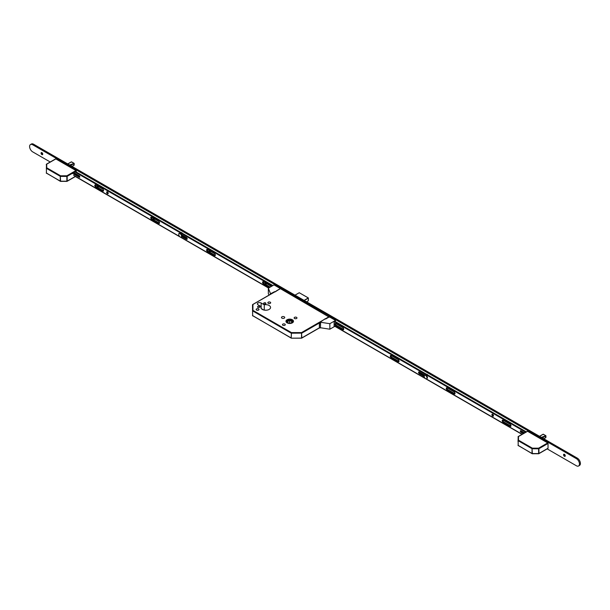 <?xml version="1.0" encoding="UTF-8"?>
<svg xmlns="http://www.w3.org/2000/svg" width="610" height="610" viewBox="0 0 610 610"><rect width="100%" height="100%" fill="white"/><g stroke="black" fill="none" stroke-linecap="round" stroke-linejoin="round"><path stroke-width="0.91" d="M287.058 322.835A3.759 2.173 0 0 0 291.153 323.308A3.759 2.173 0 0 0 293.479 321.302A3.759 2.173 0 0 0 292.373 319.762A3.759 2.173 0 0 0 288.278 319.289A3.759 2.173 0 0 0 285.953 321.302A3.759 2.173 0 0 0 287.058 322.835M292.327 319.792A3.698 2.135 0 0 0 288.301 319.327A3.698 2.135 0 0 0 286.021 321.302A3.698 2.135 0 0 0 287.104 322.812A3.698 2.135 0 0 0 291.13 323.269A3.698 2.135 0 0 0 293.41 321.302A3.698 2.135 0 0 0 292.327 319.792M287.409 322.629A3.264 1.883 0 0 0 290.962 323.041A3.264 1.883 0 0 0 292.975 321.302A3.264 1.883 0 0 0 292.022 319.968A3.264 1.883 0 0 0 288.469 319.556A3.264 1.883 0 0 0 286.456 321.302A3.264 1.883 0 0 0 287.409 322.629M292.922 321.653A3.264 1.883 0 0 0 292.022 320.677A3.264 1.883 0 0 0 288.759 320.212A3.264 1.883 0 0 0 286.509 321.653M259.456 306.456A1.128 0.656 180 0 1 259.784 306.914A1.128 0.656 180 0 1 259.09 307.524A1.128 0.656 180 0 1 257.855 307.379A1.128 0.656 180 0 1 257.527 306.914A1.128 0.656 180 0 1 258.221 306.312A1.128 0.656 180 0 1 259.456 306.456M265.602 302.903A1.128 0.656 180 0 1 265.937 303.368A1.128 0.656 180 0 1 265.236 303.971A1.128 0.656 180 0 1 264.008 303.826A1.128 0.656 180 0 1 263.673 303.368A1.128 0.656 180 0 1 264.374 302.766A1.128 0.656 180 0 1 265.602 302.903M258.579 308.912A1.411 0.816 180 0 1 258.991 309.491A1.411 0.816 180 0 1 258.121 310.246A1.411 0.816 180 0 1 256.581 310.071A1.411 0.816 180 0 1 256.162 309.491A1.411 0.816 180 0 1 257.039 308.736A1.411 0.816 180 0 1 258.579 308.912M270.26 302.171A1.411 0.816 180 0 1 270.68 302.743A1.411 0.816 180 0 1 269.803 303.498A1.411 0.816 180 0 1 268.263 303.322A1.411 0.816 180 0 1 267.851 302.743A1.411 0.816 180 0 1 268.72 301.988A1.411 0.816 180 0 1 270.26 302.171M284.87 324.093A1.411 0.816 180 0 1 285.289 324.673A1.411 0.816 180 0 1 284.412 325.427A1.411 0.816 180 0 1 282.872 325.252A1.411 0.816 180 0 1 282.46 324.673A1.411 0.816 180 0 1 283.33 323.918A1.411 0.816 180 0 1 284.87 324.093M296.559 317.352A1.411 0.816 180 0 1 296.971 317.924A1.411 0.816 180 0 1 296.102 318.679A1.411 0.816 180 0 1 294.561 318.504A1.411 0.816 180 0 1 294.142 317.924A1.411 0.816 180 0 1 295.019 317.169A1.411 0.816 180 0 1 296.559 317.352M284.26 316.819A1.632 0.938 180 0 1 284.733 317.482A1.632 0.938 180 0 1 283.726 318.351A1.632 0.938 180 0 1 281.95 318.145A1.632 0.938 180 0 1 281.469 317.482A1.632 0.938 180 0 1 282.476 316.613A1.632 0.938 180 0 1 284.26 316.819M261.126 306.609L258.007 304.802A2.219 1.281 180 0 1 257.359 303.902A2.219 1.281 180 0 1 258.731 302.712A2.219 1.281 180 0 1 261.149 302.995L264.267 304.794A4.827 2.791 180 0 1 269.14 305.48A4.827 2.791 180 0 1 270.558 307.448A4.827 2.791 180 0 1 267.577 310.025A4.827 2.791 180 0 1 262.315 309.423A4.827 2.791 180 0 1 260.897 307.448A4.827 2.791 180 0 1 261.126 306.609L261.126 308.294M280.272 288.606L329.385 317.215M288.919 323.125L286.952 322.065L289.62 320.41L292.48 321.95L290.612 323.109M289.62 323.186L289.62 320.41M264.961 310.2A4.827 2.791 180 0 1 266.494 310.2M264.267 304.794L264.267 310.109M261.339 308.607L263.718 309.987M252.639 315.774L252.502 304.893L252.936 304.535L252.936 310.368L291.435 332.587L301.531 332.587L329.08 316.681M291.435 338.092L291.214 338.115A0.435 0.435 0 0 0 291.435 338.176L301.531 338.176L301.531 332.587L301.836 337.917L319.442 327.753M319.671 327.883A0.869 0.503 -60 0 1 319.541 327.844L301.744 338.115A0.435 0.435 0 0 1 301.531 338.176L291.435 338.176L301.531 338.092M319.442 322.957L301.836 333.121L291.435 333.197L291.435 332.587L291.123 333.121L252.631 310.894L252.631 315.69L291.123 337.917L291.435 333.197L291.214 338.115L252.502 315.515A0.435 0.435 0 0 0 252.723 315.888L252.936 315.866M252.502 310.719L252.936 310.368L252.502 310.719M543.762 438.765L545.919 437.492L545.805 436.958L545.805 437.629L543.8 438.781L545.714 437.683M541.322 437.355L545.919 435.761L543.083 434.244L539.507 436.31L542.999 434.289M543.243 434.213L543.647 434.587L543.213 434.206L539.629 436.379M543.342 434.259L545.927 435.753L541.405 437.408M542.313 437.927L545.805 435.906L545.569 437.759M543.06 434.251L539.591 436.356M527.276 431.461L518.485 436.539L518.485 440.168L532.347 448.167L538.622 448.167L547.727 442.913L527.581 431.285M547.727 442.913L548.032 443.447L538.935 448.701L538.935 453.497L548.032 448.243L548.032 443.447M518.05 441.686L518.187 436.638M538.622 448.777L538.622 448.167L538.622 448.777L532.347 448.777L532.347 448.167L532.034 448.701L518.172 440.702L518.172 445.491L532.034 453.497L532.034 448.701L532.347 453.573L538.622 453.573L538.622 448.777M532.347 453.672L532.126 453.695A0.435 0.435 0 0 0 532.347 453.756L538.843 453.695L547.94 448.441M538.622 453.672L538.843 453.695A0.435 0.435 0 0 1 538.622 453.756L532.126 453.695L518.05 445.315A0.435 0.435 0 0 0 518.264 445.689L518.485 445.674M518.05 440.519L518.485 440.168L518.05 440.519M71.995 166.393L74.153 165.119L74.039 164.586L74.039 165.257L72.033 166.416L73.947 165.31M69.555 164.982L74.153 163.388L71.317 161.871L67.74 163.938L71.233 161.917M71.477 161.841L71.888 162.214L71.446 161.841L67.87 164.006M70.546 165.554L74.039 163.541L73.802 165.394M70.44 165.493L74.016 163.457M71.294 161.886L67.832 163.983M55.51 159.096L46.718 164.166L46.718 167.796L60.581 175.802L66.864 175.802L75.96 170.548L55.815 158.913M75.96 170.548L76.265 171.082L67.169 176.328L67.169 181.124L75.434 176.351M76.265 174.826L76.265 174.041M76.265 172.035L76.265 171.082M46.421 173.202L46.421 164.265M66.864 176.404L66.864 175.802L66.864 176.404L60.581 176.404L60.581 175.802L60.276 176.328L46.413 168.329L46.413 173.126L60.276 181.124L60.276 176.328L60.581 181.2L66.864 181.2L66.864 176.404M60.581 181.3L60.359 181.322A0.435 0.435 0 0 0 60.581 181.383L67.077 181.322L75.564 176.427M66.864 181.3L67.077 181.322A0.435 0.435 0 0 1 66.864 181.383L60.359 181.322L46.284 172.943A0.435 0.435 0 0 0 46.497 173.324L46.718 173.301M46.284 168.154L46.718 167.796L46.284 168.154M343.621 328.752A1.197 0.694 60 0 1 343.102 327.86M398.978 360.716A1.197 0.694 60 0 1 398.46 359.816M454.953 393.031A1.197 0.694 60 0 1 454.435 392.131M510.921 425.345A1.197 0.694 60 0 1 510.41 424.446M564.936 456.25A2.173 1.258 60 0 1 563.846 454.374M565.112 456.25A1.197 0.694 60 0 1 564.639 456.143L564.639 456.143A1.197 0.694 60 0 1 563.792 454.679A1.197 0.694 60 0 1 563.937 454.221M564.41 456.28A1.197 0.694 60 0 1 563.625 455.22A1.197 0.694 60 0 1 563.808 454.267A1.197 0.694 60 0 1 564.41 454.328A1.197 0.694 60 0 1 565.188 455.38A1.197 0.694 60 0 1 565.005 456.333A1.197 0.694 60 0 1 564.41 456.28M266.311 283.848A2.173 1.258 60 0 1 265.678 283.078M266.494 283.841A1.197 0.694 60 0 1 266.021 283.741L266.021 283.741A1.197 0.694 60 0 1 265.304 282.865M266.608 283.612A1.197 0.694 60 0 1 266.387 283.932A1.197 0.694 60 0 1 265.792 283.871A1.197 0.694 60 0 1 264.969 282.674M210.343 251.533A2.173 1.258 60 0 1 209.703 250.763M210.519 251.526A1.197 0.694 60 0 1 210.046 251.419L210.046 251.419A1.197 0.694 60 0 1 209.329 250.542M210.633 251.297A1.197 0.694 60 0 1 210.412 251.617A1.197 0.694 60 0 1 209.817 251.556A1.197 0.694 60 0 1 209.001 250.359M154.368 219.219A2.173 1.258 60 0 1 153.735 218.449M154.543 219.211A1.197 0.694 60 0 1 154.078 219.104L154.078 219.104A1.197 0.694 60 0 1 153.354 218.227M154.665 218.982A1.197 0.694 60 0 1 154.444 219.303A1.197 0.694 60 0 1 153.842 219.242A1.197 0.694 60 0 1 153.026 218.037M98.401 186.904A2.173 1.258 60 0 1 97.76 186.134M98.576 186.896A1.197 0.694 60 0 1 98.103 186.79L98.103 186.79A1.197 0.694 60 0 1 97.386 185.913M98.69 186.668A1.197 0.694 60 0 1 98.469 186.988A1.197 0.694 60 0 1 97.874 186.927A1.197 0.694 60 0 1 97.059 185.722M42.425 154.589A2.173 1.258 60 0 1 41.335 152.706M42.601 154.582A1.197 0.694 60 0 1 42.128 154.475L42.128 154.475A1.197 0.694 60 0 1 41.289 153.011A1.197 0.694 60 0 1 41.427 152.553M41.899 154.612A1.197 0.694 60 0 1 41.122 153.56A1.197 0.694 60 0 1 41.305 152.599A1.197 0.694 60 0 1 41.899 152.66A1.197 0.694 60 0 1 42.685 153.712A1.197 0.694 60 0 1 42.502 154.673A1.197 0.694 60 0 1 41.899 154.612M50.233 161.993L32.673 151.859A4.346 2.509 60 0 1 29.837 148.024A4.346 2.509 60 0 1 30.5 144.54A4.346 2.509 60 0 1 32.673 144.753L576.404 458.674A4.346 2.509 60 0 1 579.241 462.51A4.346 2.509 60 0 1 578.577 465.994A4.346 2.509 60 0 1 576.404 465.773L547.162 448.891M30.5 144.54L31.423 144.006A4.346 2.509 60 0 1 33.596 144.227L577.327 458.14A4.346 2.509 60 0 1 580.163 461.976A4.346 2.509 60 0 1 579.5 465.461L578.577 465.994M521.992 434.366L334.844 326.312M268.575 288.05L75.396 176.526M493.459 415.829A1.106 0.64 60 0 1 492.522 414.404A1.106 0.64 60 0 1 492.537 414.236M491.904 414.754A1.106 0.64 60 0 1 492.133 414.251A1.106 0.64 60 0 1 492.994 414.548A1.106 0.64 60 0 1 493.475 415.662A1.106 0.64 60 0 1 493.246 416.172A1.106 0.64 60 0 1 492.392 415.875A1.106 0.64 60 0 1 491.904 414.754M343.651 329.469A1.304 0.755 60 0 1 343.384 329.362L336.461 325.366A1.304 0.755 60 0 1 335.576 323.483M343.689 329.187A1.304 0.755 60 0 1 343.415 329.781A1.304 0.755 60 0 1 342.767 329.713L335.843 325.717A1.304 0.755 60 0 1 334.997 324.573A1.304 0.755 60 0 1 335.195 323.529A1.304 0.755 60 0 1 335.843 323.59L342.767 327.585A1.304 0.755 60 0 1 343.689 329.187M399.009 361.433A1.304 0.755 60 0 1 398.734 361.318L391.818 357.323A1.304 0.755 60 0 1 390.934 355.439M399.047 361.143A1.304 0.755 60 0 1 398.772 361.738A1.304 0.755 60 0 1 398.124 361.677L391.201 357.681A1.304 0.755 60 0 1 390.354 356.53A1.304 0.755 60 0 1 390.553 355.485A1.304 0.755 60 0 1 391.201 355.554L398.124 359.542A1.304 0.755 60 0 1 399.047 361.143M454.976 393.747A1.304 0.755 60 0 1 454.709 393.633L447.793 389.637A1.304 0.755 60 0 1 446.909 387.754M455.014 393.458A1.304 0.755 60 0 1 454.747 394.052A1.304 0.755 60 0 1 454.092 393.991L447.176 389.996A1.304 0.755 60 0 1 446.322 388.844A1.304 0.755 60 0 1 446.52 387.8A1.304 0.755 60 0 1 447.176 387.868L454.092 391.864A1.304 0.755 60 0 1 455.014 393.458M510.951 426.062A1.304 0.755 60 0 1 510.684 425.948L503.761 421.952A1.304 0.755 60 0 1 502.876 420.069M510.989 425.772A1.304 0.755 60 0 1 510.722 426.367A1.304 0.755 60 0 1 510.067 426.306L503.151 422.311A1.304 0.755 60 0 1 502.297 421.159A1.304 0.755 60 0 1 502.495 420.115A1.304 0.755 60 0 1 503.151 420.183L510.067 424.179A1.304 0.755 60 0 1 510.989 425.772M525.279 432.467L525.118 431.888L334.25 321.691M525.118 431.888L525.736 431.537L334.86 321.333M334.112 325.694L424.979 378.162M426.192 378.856L522.168 434.267M424.224 376.568L419.344 373.747A1.09 0.625 60 0 1 418.635 372.794A1.09 0.625 60 0 1 418.796 371.917A1.09 0.625 60 0 1 419.344 371.97L424.918 375.196M523.288 433.618L520.94 432.261A0.915 0.526 60 0 1 520.345 431.461A0.915 0.526 60 0 1 520.482 430.729A0.915 0.526 60 0 1 520.94 430.774L524.577 432.871M424.255 375.874L419.954 373.396A1.09 0.625 60 0 1 419.2 371.909M523.899 433.26L521.55 431.911A0.915 0.526 60 0 1 520.909 430.751M525.736 431.537L525.21 432.048M525.21 432.337L525.828 431.697M427.915 375.058A2.173 1.258 -120 0 0 427.153 374.387L427.244 374.441A2.043 1.182 60 0 1 427.984 375.097M427.244 374.441L427.153 374.387A2.173 1.258 -120 0 0 426.398 374.182M182.497 233.371A2.173 1.258 -120 0 0 181.742 232.7L181.833 232.753A2.043 1.182 60 0 1 182.565 233.409M182.825 236.36L182.71 236.421A2.173 1.258 -120 0 0 182.825 236.36A2.173 1.258 -120 0 0 183.252 235.666M181.833 232.753L181.742 232.7A2.173 1.258 -120 0 0 180.979 232.494M182.535 236.322A2.043 1.182 -120 0 0 182.748 235.376M182.939 235.483A2.173 1.258 60 0 1 182.672 236.398M182.123 235.018A1.174 0.679 60 0 1 182.138 235.201A1.174 0.679 60 0 1 182.001 235.658M181.978 235.536A1.045 0.602 -120 0 0 182.138 235.147M269.589 287.47L263.482 283.94A1.304 0.755 60 0 1 262.559 282.346A1.304 0.755 60 0 1 262.826 281.744A1.304 0.755 60 0 1 263.482 281.812L270.405 285.808A1.304 0.755 60 0 1 271.107 286.586M270.2 287.112L264.099 283.589A1.304 0.755 60 0 1 263.177 281.988A1.304 0.755 60 0 1 263.215 281.706M207.507 251.625A1.304 0.755 60 0 1 206.584 250.031A1.304 0.755 60 0 1 206.859 249.429A1.304 0.755 60 0 1 207.507 249.498L214.43 253.493A1.304 0.755 60 0 1 215.284 254.644A1.304 0.755 60 0 1 215.086 255.689A1.304 0.755 60 0 1 214.43 255.62L207.507 251.625L208.124 251.274A1.304 0.755 60 0 1 207.202 249.673A1.304 0.755 60 0 1 207.24 249.391M178.806 234.309A1.09 0.625 60 0 1 178.753 233.958A1.09 0.625 60 0 1 178.982 233.462A1.09 0.625 60 0 1 179.508 233.508M151.692 219.402A1.304 0.755 60 0 1 150.769 217.8A1.304 0.755 60 0 1 151.036 217.206A1.304 0.755 60 0 1 151.692 217.267L158.615 221.262A1.304 0.755 60 0 1 159.462 222.414A1.304 0.755 60 0 1 159.263 223.458A1.304 0.755 60 0 1 158.615 223.397L151.692 219.402L152.309 219.043A1.304 0.755 60 0 1 151.387 217.45A1.304 0.755 60 0 1 151.425 217.16M95.717 187.087A1.304 0.755 60 0 1 94.794 185.486A1.304 0.755 60 0 1 95.069 184.891A1.304 0.755 60 0 1 95.717 184.952L102.64 188.947A1.304 0.755 60 0 1 103.494 190.099A1.304 0.755 60 0 1 103.288 191.143A1.304 0.755 60 0 1 102.64 191.082L95.717 187.087L96.334 186.729A1.304 0.755 60 0 1 95.412 185.135A1.304 0.755 60 0 1 95.45 184.845M106.651 192.333A1.106 0.64 60 0 1 106.88 191.822A1.106 0.64 60 0 1 107.734 192.119A1.106 0.64 60 0 1 108.222 193.24A1.106 0.64 60 0 1 107.993 193.744A1.106 0.64 60 0 1 107.139 193.446A1.106 0.64 60 0 1 106.651 192.333M108.206 193.408A1.106 0.64 60 0 1 107.269 191.975A1.106 0.64 60 0 1 107.284 191.807M79.819 176.877A0.915 0.526 60 0 1 79.788 176.854L74.199 173.629M75.434 171.555L272.891 285.556M103.525 190.831A1.304 0.755 60 0 1 103.258 190.724L96.334 186.729M159.492 223.146A1.304 0.755 60 0 1 159.225 223.039L152.309 219.043M187.201 238.998A1.09 0.625 60 0 1 187.056 238.929L182.009 236.017M215.315 255.376A1.304 0.755 60 0 1 215.048 255.27L208.124 251.274M73.703 172.561L79.178 175.718A0.915 0.526 60 0 1 79.773 176.526A0.915 0.526 60 0 1 79.628 177.258A0.915 0.526 60 0 1 79.178 177.213L72.559 173.392M268.743 287.958L180.774 237.168M179.569 236.474L73.612 175.299M74.824 171.913L272.281 285.915M181.742 234.797L186.446 237.511A1.09 0.625 60 0 1 187.156 238.472A1.09 0.625 60 0 1 186.988 239.341A1.09 0.625 60 0 1 186.446 239.288L181.818 236.619M426.771 378.581A1.96 1.128 -120 0 0 427.023 378.497A1.96 1.128 -120 0 0 427.328 376.927A1.96 1.128 -120 0 0 426.047 375.203A1.96 1.128 -120 0 0 425.071 375.112A1.96 1.128 -120 0 0 424.865 375.287M425.589 378.665A1.96 1.128 -120 0 0 426.565 378.764A1.96 1.128 -120 0 0 426.863 377.193A1.96 1.128 -120 0 0 425.589 375.47A1.96 1.128 -120 0 0 424.606 375.371A1.96 1.128 -120 0 0 424.308 376.942A1.96 1.128 -120 0 0 425.589 378.665M181.353 236.893A1.96 1.128 -120 0 0 181.612 236.81A1.96 1.128 -120 0 0 181.91 235.239A1.96 1.128 -120 0 0 180.629 233.516A1.96 1.128 -120 0 0 179.653 233.416A1.96 1.128 -120 0 0 179.447 233.6M180.171 236.977A1.96 1.128 -120 0 0 181.147 237.077A1.96 1.128 -120 0 0 181.452 235.506A1.96 1.128 -120 0 0 180.171 233.782A1.96 1.128 -120 0 0 179.195 233.683A1.96 1.128 -120 0 0 178.89 235.254A1.96 1.128 -120 0 0 180.171 236.977M319.975 322.293L320.204 322.431A0.869 0.503 120 0 0 319.587 323.498L319.358 323.361A0.869 0.503 -60 0 1 319.975 322.293L325.237 318.725L325.694 318.992L328.927 317.124L328.34 316.788L328.805 316.521L335.538 320.41L329.85 323.696L320.631 322.271L320.425 327.806L320.631 322.271M335.248 321.554L335.538 320.41M334.554 325.954L334.112 326.213L334.112 321.767L335.035 321.432M335.012 326.22L329.85 329.202L329.85 323.696M319.358 323.361L319.358 327.448L319.587 323.498M319.587 327.578A0.869 0.503 120 0 0 319.77 327.974L319.541 327.844A0.869 0.503 -60 0 1 319.358 327.448M329.85 329.202L320.631 327.776M319.77 327.974A0.869 0.503 120 0 0 320.204 327.936L320.425 327.806M269.955 294.561A0.869 0.503 -60 0 1 270.535 293.753L274.645 291.649L275.11 291.915L279.723 288.926M279.723 288.721L280.768 288.789L274.027 284.9L268.339 288.187L268.339 293.692L269.002 295.11M270.764 293.89A0.869 0.503 120 0 0 270.329 294.348M268.339 288.187L270.535 293.753M280.486 288.629L252.639 304.634M261.149 302.995L261.149 308.325M304.077 300.387L308.294 297.954L299.251 292.731L295.034 295.164M306.578 301.828L308.385 300.738L308.385 298.115L304.26 300.494M299.342 292.785L308.355 297.947L308.385 300.631M294.996 295.141L299.159 292.785M542.206 437.866L545.569 435.921M73.802 163.549L69.639 165.035M577.327 458.14L576.404 458.674M33.596 144.227L32.673 144.753M342.767 329.713L343.384 329.362M398.124 361.677L398.734 361.318M454.092 393.991L454.709 393.633M510.067 426.306L510.684 425.948M520.94 432.261L521.55 431.911M503.151 422.311L503.761 421.952M447.176 389.996L447.793 389.637M419.344 373.747L419.954 373.396M391.201 357.681L391.818 357.323M335.843 325.717L336.461 325.366M264.099 283.589L263.482 283.94M79.788 176.854L79.178 177.213M103.258 190.724L102.64 191.082M159.225 223.039L158.615 223.397M187.056 238.929L186.446 239.288M215.048 255.27L214.43 255.62M286.021 321.699L286.021 321.302M293.41 321.699L293.41 321.302M279.898 288.82L276.673 290.688M274.828 291.755L252.723 304.512A0.435 0.435 0 0 0 252.502 304.893M545.927 435.753L545.927 437.385M518.05 436.897A0.435 0.435 0 0 1 518.264 436.516L527.36 431.262M74.168 165.013L74.168 163.381L71.576 161.886M46.284 164.525A0.435 0.435 0 0 1 46.497 164.151L55.602 158.897M427.023 378.497L426.565 378.764M425.071 375.112L424.606 375.371M181.612 236.81L181.147 237.077M179.653 233.416L179.195 233.683"/></g></svg>
